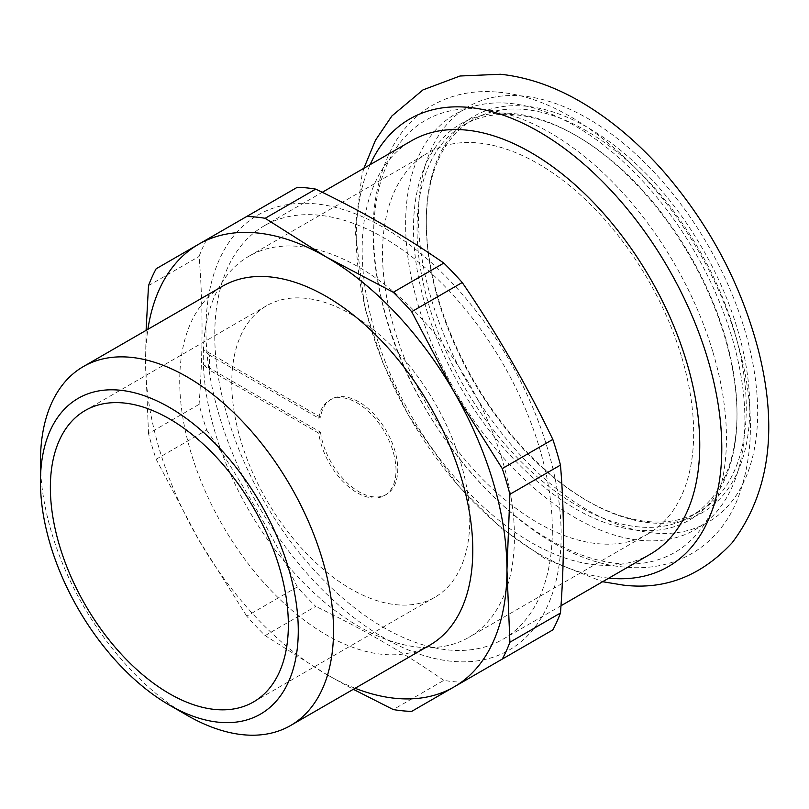 <?xml version="1.0" encoding="UTF-8"?>
<svg xmlns="http://www.w3.org/2000/svg" width="809" height="809" viewBox="0 0 809 809"><rect width="100%" height="100%" fill="white"/><g stroke="black" fill="none" stroke-linecap="round" stroke-linejoin="round"><path stroke-width="0.61" stroke-dasharray="4.04 3.03" d="M734.076 330.153A226.247 130.623 60 0 1 734.076 471.546A226.247 130.623 60 0 1 699.401 511.45A226.247 130.623 60 0 1 586.272 500.245A226.247 130.623 60 0 1 438.478 300.877A226.247 130.623 60 0 1 426.292 223.153A226.247 130.623 60 0 1 473.154 119.58A226.247 130.623 60 0 1 734.076 330.153M724.824 476.885A226.247 130.623 60 0 1 690.148 516.789A226.247 130.623 60 0 1 429.215 306.217A226.247 130.623 60 0 1 463.901 124.92A226.247 130.623 60 0 1 577.019 136.134A226.247 130.623 60 0 1 724.824 335.502A226.247 130.623 60 0 1 736.999 413.217A226.247 130.623 60 0 1 724.824 476.885M737.474 329.303A228.735 132.059 60 0 1 737.474 472.244A228.735 132.059 60 0 1 588.042 501.256A228.735 132.059 60 0 1 438.609 299.694A228.735 132.059 60 0 1 426.292 221.12A228.735 132.059 60 0 1 556.481 113.098A228.735 132.059 60 0 1 737.474 329.303M650.315 554.185A238.716 137.823 60 0 1 375.012 332.003A238.716 137.823 60 0 1 411.609 140.726M227.602 417.11A238.716 137.823 60 0 1 264.189 225.832A238.716 137.823 60 0 1 539.492 448.004A238.716 137.823 60 0 1 539.492 597.184A238.716 137.823 60 0 1 502.905 639.292A238.716 137.823 60 0 1 227.602 417.11M429.872 645.107A207.235 119.651 60 0 1 190.873 452.231A207.235 119.651 60 0 1 222.637 286.164M186.99 715.247A207.235 119.651 60 0 1 51.604 532.635A207.235 119.651 60 0 1 40.45 461.443M460.695 462.384A168.282 97.161 60 0 1 460.695 567.544A168.282 97.161 60 0 1 434.898 597.224A168.282 97.161 60 0 1 240.819 440.602A168.282 97.161 60 0 1 266.616 305.751A168.282 97.161 60 0 1 460.695 462.384M209.622 355.191L203.433 349.579A220.018 127.023 60 0 1 248.859 256.271A220.018 127.023 60 0 1 502.601 461.049A220.018 127.023 60 0 1 468.876 637.35A220.018 127.023 60 0 1 215.133 432.572A220.018 127.023 60 0 1 203.433 364.556L209.622 370.168A208.762 120.531 60 0 1 209.622 355.191L318.756 418.202A55.002 31.753 60 0 1 329.607 400.192A55.002 31.753 60 0 1 384.609 431.945A55.002 31.753 60 0 1 384.609 495.462A55.002 31.753 60 0 1 345.281 483.782A55.002 31.753 60 0 1 318.756 433.169L209.622 370.168M681.815 357.578A220.018 127.023 60 0 1 681.815 495.068A220.018 127.023 60 0 1 648.09 533.879A220.018 127.023 60 0 1 394.357 329.101A220.018 127.023 60 0 1 428.082 152.8A220.018 127.023 60 0 1 681.815 357.578M724.692 479.626A228.735 132.059 60 0 1 575.26 508.639A228.735 132.059 60 0 1 425.827 307.076A228.735 132.059 60 0 1 575.26 135.113A228.735 132.059 60 0 1 724.692 336.675A228.735 132.059 60 0 1 736.999 415.26A228.735 132.059 60 0 1 724.692 479.626M219.461 416.311A251.174 145.013 60 0 1 315.581 203.848A251.174 145.013 60 0 1 547.632 448.813A251.174 145.013 60 0 1 547.632 605.779A251.174 145.013 60 0 1 383.547 637.644A251.174 145.013 60 0 1 219.461 416.311M199.075 404.389L148.512 433.573A271.116 156.531 -120 0 0 156.147 459.249L206.71 430.054A271.116 156.531 60 0 1 202.655 417.201A271.116 156.531 60 0 1 199.075 404.389C203.029 352.795 203.029 303.486 199.075 256.453A271.116 156.531 60 0 1 206.71 239.585L297.297 187.283M206.71 239.585L156.147 268.78M148.512 285.648L199.075 256.453M265.15 635.601L315.712 606.406A271.116 156.531 60 0 1 297.297 586.96L246.735 616.155A271.116 156.531 -120 0 0 265.15 635.601L326.249 674.281A255.543 147.531 60 0 1 198.488 539.411L246.735 616.155M411.68 711.384L462.242 682.199A271.116 156.531 60 0 1 443.828 680.369L393.265 709.564M156.147 459.249L198.488 539.411A255.543 147.531 60 0 1 145.559 361.32L148.512 433.573M297.297 586.96C271.045 532.383 240.849 480.081 206.71 430.054M552.83 629.898L462.242 682.199M443.828 680.369C405.076 653.439 362.371 628.775 315.712 606.406M320.516 432.158A55.002 31.753 -120 0 0 347.041 482.761A55.002 31.753 -120 0 0 386.368 494.441A55.002 31.753 -120 0 0 386.368 430.934A55.002 31.753 -120 0 0 331.366 399.171A55.002 31.753 -120 0 0 320.516 417.181L203.433 349.579A220.018 127.023 60 0 0 203.433 364.556L320.516 432.158L318.756 433.169M320.516 417.181L318.756 418.202M355.111 688.267A255.543 147.531 60 0 1 326.249 674.281L353.311 689.308M146.085 330.365L145.559 361.32A255.543 147.531 60 0 1 147.885 329.324M652.954 532.939A239.899 138.501 60 0 1 431.318 298.976A239.899 138.501 60 0 1 523.12 96.059A239.899 138.501 60 0 1 707.986 245.248A239.899 138.501 60 0 1 744.755 479.939A239.899 138.501 60 0 1 652.954 532.939M608.823 578.132A258.465 149.23 60 0 1 370.168 326.067A258.465 149.23 60 0 1 370.118 164.672M713.042 352.542A249.435 144.012 60 0 1 713.042 508.416A249.435 144.012 60 0 1 617.591 563.529A249.435 144.012 60 0 1 387.147 320.263A249.435 144.012 60 0 1 482.599 109.276A249.435 144.012 60 0 1 713.042 352.542M510.348 103.431A239.899 138.501 60 0 1 695.204 252.62A239.899 138.501 60 0 1 731.973 487.311A239.899 138.501 60 0 1 640.172 540.321A239.899 138.501 60 0 1 418.536 306.358A239.899 138.501 60 0 1 510.348 103.431M699.401 511.45L690.148 516.789M588.042 501.256L586.272 500.245M363.908 168.262L362.017 174.845L354.999 229.695L364.778 307.582L382.657 362.321L408.606 415.664L458.521 486.179L500.336 527.448L545.357 558.938L602.624 581.722M264.189 225.832L322.265 192.299M434.898 597.224L253.5 701.959M648.09 533.879L468.876 637.35M498.738 92.236C588.092 99.264 692.231 206.194 731.579 323.59C754.372 390.656 756.486 448.853 737.929 498.172C720.87 542.556 679.186 572.58 624.811 567.089C526.74 559.97 411.923 430.863 382.242 302.89C366.558 238.25 370.896 184.634 395.267 142.03C404.601 126.811 416.574 114.817 431.177 106.04C451.27 94.35 473.791 89.748 498.738 92.236M736.999 413.217L736.999 415.26M331.366 399.171L329.607 400.192M386.368 494.441L384.609 495.462M575.26 135.113L577.019 136.134M248.859 256.271L428.082 152.8M85.218 410.487L266.616 305.751M502.905 639.292L560.981 605.759M426.292 223.153L426.292 221.12M463.901 124.92L473.154 119.58"/><path stroke-width="1.21" d="M322.265 192.299L411.609 140.726A238.716 137.823 60 0 1 686.902 362.897A238.716 137.823 60 0 1 686.902 512.077A238.716 137.823 60 0 1 650.315 554.185L560.981 605.759M40.45 481.8L40.45 461.443A207.235 119.651 60 0 1 83.367 366.568L222.637 286.164A207.235 119.651 60 0 1 461.636 479.049A207.235 119.651 60 0 1 461.636 608.55A207.235 119.651 60 0 1 429.872 645.107L290.603 725.511A207.235 119.651 60 0 1 186.99 715.247L169.354 705.074A182.308 105.251 60 0 1 50.259 544.427A182.308 105.251 60 0 1 40.45 481.8A182.308 105.251 60 0 1 144.214 395.712A182.308 105.251 60 0 1 288.459 568.019A182.308 105.251 60 0 1 288.459 681.947A182.308 105.251 60 0 1 169.354 705.074M83.367 366.568A207.235 119.651 60 0 1 322.376 559.454A207.235 119.651 60 0 1 322.376 688.955A207.235 119.651 60 0 1 290.603 725.511M279.297 672.269A168.282 97.161 60 0 1 253.5 701.959A168.282 97.161 60 0 1 59.421 545.327A168.282 97.161 60 0 1 85.218 410.487A168.282 97.161 60 0 1 279.297 567.109A168.282 97.161 60 0 1 279.297 672.269M315.712 189.114L265.15 218.299A271.116 156.531 -120 0 0 246.735 216.478L297.297 187.283A271.116 156.531 60 0 1 315.712 189.114C362.371 211.483 405.076 236.137 443.828 263.077A271.116 156.531 60 0 1 462.242 282.523C496.392 332.539 526.588 384.841 552.83 439.429A271.116 156.531 60 0 1 556.885 452.282A271.116 156.531 60 0 1 560.465 465.094L509.903 494.289A271.116 156.531 -120 0 0 502.268 468.613L552.83 439.429M462.242 282.523L411.68 311.708A271.116 156.531 -120 0 0 393.265 292.271L443.828 263.077M246.735 216.478L156.147 268.78A271.116 156.531 -120 0 0 148.512 285.648L146.085 330.365M353.311 689.308L393.265 709.564A271.116 156.531 -120 0 0 411.68 711.384L502.268 659.082A271.116 156.531 -120 0 0 509.903 642.225L560.465 613.03A271.116 156.531 60 0 1 552.83 629.898L502.268 659.082M560.465 465.094C564.419 512.127 564.419 561.436 560.465 613.03M509.903 642.225L506.95 569.961L509.903 494.289M502.268 468.613L454.021 391.869A255.543 147.531 60 0 1 506.95 569.961A255.543 147.531 60 0 1 454.021 686.942A255.543 147.531 60 0 1 355.111 688.267M393.265 292.271L326.249 256.989L265.15 218.299M147.885 329.324A255.543 147.531 60 0 1 198.488 244.338A255.543 147.531 60 0 1 326.249 256.989A255.543 147.531 60 0 1 454.021 391.869L411.68 311.708M370.118 164.672A258.465 149.23 60 0 1 469.089 107.435A258.465 149.23 60 0 1 707.875 359.52A258.465 149.23 60 0 1 707.875 521.047A258.465 149.23 60 0 1 608.965 578.152A258.465 149.23 60 0 1 608.823 578.132M602.624 581.722L623.031 585.069C664.685 590.216 701.059 576.109 732.165 542.748C769.521 493.065 778.278 428.962 758.438 350.418C741.357 285.041 710.241 225.974 665.069 173.207C639.11 143.385 611.098 119.661 581.034 102.015C554.377 86.411 527.539 77.158 500.518 74.256L460.018 76.006L422.965 89.9L391.89 115.97L375.457 140.26L363.908 168.262"/></g></svg>
